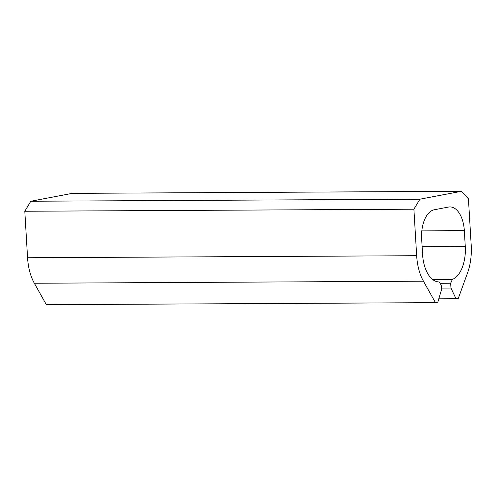 <?xml version="1.0" encoding="UTF-8"?>
<svg xmlns="http://www.w3.org/2000/svg" width="496" height="496" viewBox="0 0 496 496"><rect width="100%" height="100%" fill="white"/><g stroke="black" fill="none" stroke-linecap="round" stroke-linejoin="round"><path stroke-width="0.74" d="M419.914 199.194L30.814 201.24L72.28 193.353L461.379 191.307L419.914 199.194L413.9 209.207L24.8 211.253L30.814 201.24M438.799 298.828L456.004 298.735L458.347 298.288L467.573 272.8A41.472 22.45 -90.3 0 0 471.2 245.34L468.435 198.834L461.379 191.307M456.004 298.735L450.957 288.046L441.366 288.095M413.9 209.207L416.659 255.713A41.472 22.45 -90.3 0 0 423.435 281.201L435.451 302.647L437.794 302.2L441.471 289.85L441.186 285.051L439.09 281.926A30.454 16.486 -90.3 0 1 422.592 254.584L421.65 238.768A26.443 14.316 -90.3 0 1 434.316 209.758L448.539 207.049A26.443 14.316 -90.3 0 1 449.965 206.913A26.443 14.316 -90.3 0 1 464.33 230.646L465.273 246.462A30.454 16.486 -90.3 0 1 452.352 279.403L450.672 283.247L450.957 288.046M450.672 283.247L440.014 283.303M452.352 279.403L432.642 279.502M435.451 302.647L46.351 304.693L34.336 283.247A41.472 22.45 -90.3 0 1 27.565 257.759L24.8 211.253M465.273 246.462L422.121 246.692M464.33 230.646L421.823 230.869M423.435 281.201L34.336 283.247M416.659 255.713L27.565 257.759"/></g></svg>
